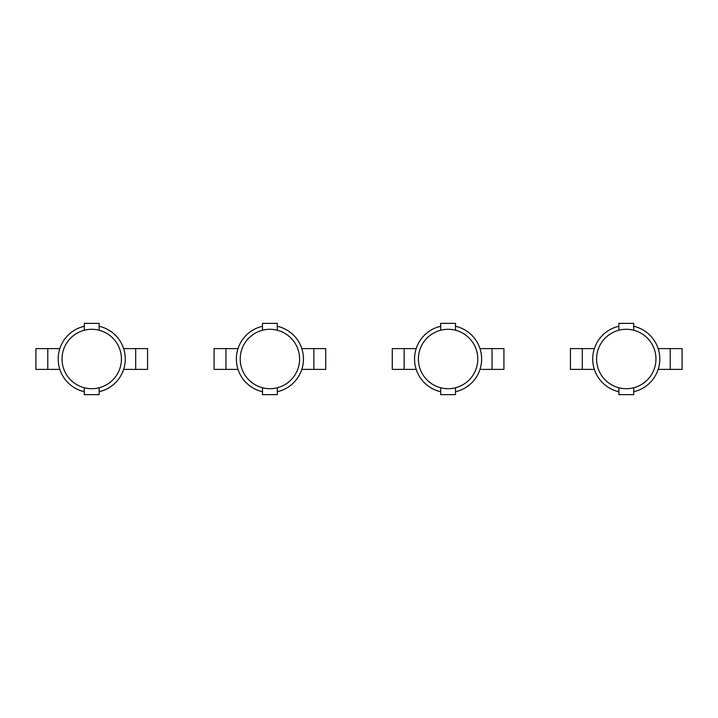 <?xml version="1.0" encoding="UTF-8"?>
<svg xmlns="http://www.w3.org/2000/svg" width="718" height="718" viewBox="0 0 718 718"><rect width="100%" height="100%" fill="white"/><g stroke="black" fill="none" stroke-linecap="round" stroke-linejoin="round"><path stroke-width="1.08" d="M658.182 369.393L670.217 369.393L670.217 348.607L682.1 348.607L682.1 369.393L670.217 369.393M658.182 348.607L670.217 348.607M582.316 369.393L582.316 348.607L570.442 348.607L570.442 369.393L594.36 369.393M582.316 348.607L594.36 348.607M633.698 326.277A33.558 33.558 0 0 1 633.698 391.723M618.844 391.723A33.558 33.558 0 0 1 618.844 326.277M655.965 359A29.698 29.698 0 0 1 626.267 388.698A29.698 29.698 0 0 1 596.577 359A29.698 29.698 0 0 1 626.267 329.302A29.698 29.698 0 0 1 655.965 359M618.844 387.756L618.844 394.64L633.698 394.64L633.698 387.756M618.844 330.244L618.844 323.36L633.698 323.36L633.698 330.244M404.135 348.607L404.135 369.393L392.261 369.393L392.261 348.607L416.18 348.607M480.001 348.607L503.919 348.607L503.919 369.393L492.045 369.393L492.045 348.607M480.001 369.393L492.045 369.393M404.135 369.393L416.18 369.393M455.517 326.277A33.558 33.558 0 0 1 455.517 391.723M440.664 391.723A33.558 33.558 0 0 1 440.664 326.277M418.397 359A29.698 29.698 0 0 1 448.086 329.302A29.698 29.698 0 0 1 477.784 359A29.698 29.698 0 0 1 448.086 388.698A29.698 29.698 0 0 1 418.397 359M440.664 387.756L440.664 394.64L455.517 394.64L455.517 387.756M440.664 330.244L440.664 323.36L455.517 323.36L455.517 330.244M47.783 348.607L47.783 369.393L35.9 369.393L35.9 348.607L59.818 348.607M47.783 369.393L59.818 369.393M123.64 369.393L147.558 369.393L147.558 348.607L123.64 348.607M135.684 369.393L135.684 348.607M99.156 326.277A33.558 33.558 0 0 1 99.156 391.723M84.302 391.723A33.558 33.558 0 0 1 84.302 326.277M62.035 359A29.698 29.698 0 0 1 91.733 329.302A29.698 29.698 0 0 1 121.423 359A29.698 29.698 0 0 1 91.733 388.698A29.698 29.698 0 0 1 62.035 359M84.302 387.756L84.302 394.64L99.156 394.64L99.156 387.756M84.302 330.244L84.302 323.36L99.156 323.36L99.156 330.244M262.483 330.244L262.483 323.36L277.336 323.36L277.336 330.244M262.483 387.756L262.483 394.64L277.336 394.64L277.336 387.756M301.82 369.393L313.865 369.393L313.865 348.607L325.739 348.607L325.739 369.393L313.865 369.393M301.82 348.607L313.865 348.607M225.955 369.393L225.955 348.607L214.081 348.607L214.081 369.393L237.999 369.393M225.955 348.607L237.999 348.607M277.336 326.277A33.558 33.558 0 0 1 277.336 391.723M262.483 391.723A33.558 33.558 0 0 1 262.483 326.277M299.603 359A29.698 29.698 0 0 1 269.914 388.698A29.698 29.698 0 0 1 240.216 359A29.698 29.698 0 0 1 269.914 329.302A29.698 29.698 0 0 1 299.603 359"/></g></svg>
